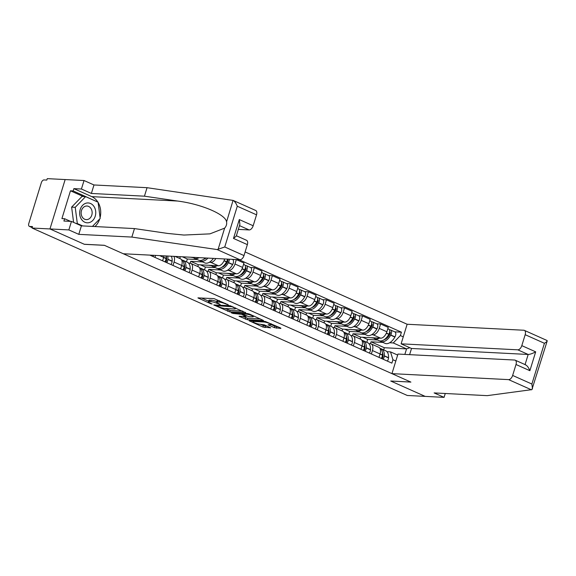 <?xml version="1.0" encoding="UTF-8"?>
<svg xmlns="http://www.w3.org/2000/svg" width="576" height="576" viewBox="0 0 576 576"><rect width="100%" height="100%" fill="white"/><g stroke="black" fill="none" stroke-linecap="round" stroke-linejoin="round"><path stroke-width="0.86" d="M228.362 304.891L214.114 298.642L197.921 297.886L210.528 303.66L212.155 304.006L210.204 303.034A4.81 0.842 -162.9 0 1 208.433 301.759A4.81 0.842 -162.9 0 1 209.398 301.558L210.722 301.622A4.81 0.842 -162.9 0 1 217.181 303.386L220.154 304.474L218.419 303.451A4.81 0.842 -162.9 0 1 216.648 302.184A4.81 0.842 -162.9 0 1 217.613 301.975L218.938 302.047A4.81 0.842 -162.9 0 1 225.389 303.811L228.362 304.891M274.414 327.658L280.886 328.435L280.634 327.974L265.226 321.451L249.034 320.695L262.98 327.067L270.684 327.83L264.398 324.878L259.711 324.187A4.018 0.706 -162.9 0 1 255.326 323.122A4.018 0.706 -162.9 0 1 252.835 321.653A4.018 0.706 -162.9 0 1 253.642 321.48L264.103 322.02A4.018 0.706 -162.9 0 1 268.481 323.086A4.018 0.706 -162.9 0 1 270.979 324.554A4.018 0.706 -162.9 0 1 270.173 324.727L268.128 324.706L268.682 325.102L274.414 327.658L274.853 326.218L278.064 326.83M83.254 196.51L70.466 190.8L61.913 218.592L64.613 218.729L63.907 221.033L71.46 221.422L81.403 225.857L134.474 228.578L167.609 233.431L183.931 235.051L209.923 233.863L224.633 228.132C226.325 226.224 226.966 224.136 226.562 221.861L233.071 200.383L255.708 210.485A4.594 2.578 114 0 1 256.536 214.819L237.283 206.23C236.131 203.314 234.756 201.384 233.158 200.426L147.053 187.69L93.982 184.968L84.038 180.526L65.153 179.561L49.961 228.946L84.406 244.318L104.465 245.347L410.789 382.046L390.73 381.017L425.174 396.389L407.275 395.474L32.062 228.031L32.501 226.591L29.714 226.447L32.206 227.556M32.184 227.621L29.354 226.361A3.06 1.721 -66 0 1 28.8 223.474L41.335 182.722A3.06 1.721 -66 0 1 44.021 179.935L46.807 180.079L47.254 178.639L65.153 179.561L49.961 228.946L32.062 228.031M245.599 312.689L229.939 305.705L213.746 304.949L229.709 311.875L245.686 312.401M249.602 314.129L263.542 320.501L247.349 319.745L239.054 316.238L246.096 316.44L241.747 314.352L233.014 313.452L231.221 312.79L247.586 313.574L249.602 314.129M517.781 349.826A4.594 2.578 -66 0 0 521.806 345.643L535.68 351.835C532.613 353.498 530.114 354.37 528.185 354.463L517.781 349.826L401.112 343.836L407.138 324.252L245.11 251.942M29.354 226.361A3.06 1.721 -66 0 0 29.714 226.447M155.592 255.413L154.973 257.407M162.605 260.813L163.656 257.393A7.042 3.953 -66 0 0 164.016 255.845M173.866 256.356A7.042 3.953 114 0 1 174.06 262.037L173.009 265.457M180.641 268.862L181.692 265.435A7.042 3.953 -66 0 0 180.425 258.797L175.082 256.414M188.604 263.174L189.994 263.246A7.042 3.953 114 0 1 190.829 263.441A7.042 3.953 114 0 1 192.096 270.079L191.045 273.506M198.67 276.912L199.721 273.485A7.042 3.953 -66 0 0 198.454 266.846L190.829 263.441M179.755 258.502L180.31 256.694L200.369 257.724A7.042 3.953 -66 0 0 200.585 257.724M206.633 271.224L208.03 271.289A7.042 3.953 114 0 1 208.858 271.49A7.042 3.953 114 0 1 210.125 278.129L209.074 281.549M202.615 261.943L190.714 261.338L190.123 263.254M215.834 258.509A7.042 3.953 114 0 1 210.773 262.368L209.326 262.289M216.706 284.954L217.757 281.534A7.042 3.953 -66 0 0 216.49 274.889L208.858 271.49M197.791 266.551L198.346 264.737L218.405 265.766A7.042 3.953 -66 0 0 224.575 259.358L224.698 258.962M224.669 279.266L226.058 279.338A7.042 3.953 114 0 1 226.894 279.533A7.042 3.953 114 0 1 228.161 286.178L227.11 289.598M220.644 269.993L208.75 269.381L208.159 271.303M232.416 259.409L236.333 259.61L234.979 264.002A7.042 3.953 114 0 1 228.809 270.41L227.354 270.338M234.734 293.004L235.786 289.577A7.042 3.953 -66 0 0 234.518 282.938L226.894 279.533M215.82 274.594L216.374 272.786L236.434 273.816A7.042 3.953 -66 0 0 242.611 267.408L243.965 263.016L236.333 259.61M242.698 287.316L244.094 287.388A7.042 3.953 114 0 1 244.922 287.582A7.042 3.953 114 0 1 246.19 294.221L245.138 297.648M238.68 278.042L226.778 277.43L226.188 279.353M250.452 267.458L254.369 267.66L253.015 272.045A7.042 3.953 114 0 1 246.838 278.46L245.39 278.388M252.77 301.054L253.822 297.626A7.042 3.953 -66 0 0 252.554 290.988L244.922 287.582M233.856 282.643L234.41 280.836L254.47 281.866A7.042 3.953 -66 0 0 260.64 275.45L261.994 271.058L254.369 267.66M260.734 295.366L262.123 295.43A7.042 3.953 114 0 1 262.958 295.632A7.042 3.953 114 0 1 264.226 302.27L263.174 305.69M256.709 286.085L244.814 285.48L244.224 287.395M268.481 275.501L272.398 275.702L271.044 280.094A7.042 3.953 114 0 1 264.874 286.51L263.419 286.43M270.799 309.096L271.858 305.676A7.042 3.953 -66 0 0 270.583 299.03L262.958 295.632M251.885 290.693L252.439 288.878L272.498 289.908A7.042 3.953 -66 0 0 278.676 283.5L280.03 279.108L272.398 275.702M278.762 303.408L280.159 303.48A7.042 3.953 114 0 1 280.987 303.674A7.042 3.953 114 0 1 282.254 310.32L281.203 313.74M274.745 294.134L262.843 293.522L262.253 295.445M286.517 283.55L290.434 283.752L289.08 288.144A7.042 3.953 114 0 1 282.902 294.552L281.455 294.48M288.835 317.146L289.886 313.718A7.042 3.953 -66 0 0 288.619 307.08L280.987 303.674M269.921 298.735L270.475 296.928L290.534 297.958A7.042 3.953 -66 0 0 296.712 291.55L298.058 287.158L290.434 283.752M296.798 311.458L298.188 311.53A7.042 3.953 114 0 1 299.023 311.724A7.042 3.953 114 0 1 300.29 318.362L299.239 321.79M292.774 302.184L280.879 301.572L280.289 303.494M304.546 291.6L308.462 291.802L307.109 296.186A7.042 3.953 114 0 1 300.938 302.602L299.484 302.53M306.864 325.195L307.922 321.768A7.042 3.953 -66 0 0 306.648 315.13L299.023 311.724M287.95 306.785L288.504 304.978L308.563 306.007A7.042 3.953 -66 0 0 314.741 299.592L316.094 295.2L308.462 291.802M314.834 319.507L316.224 319.572A7.042 3.953 114 0 1 317.052 319.774A7.042 3.953 114 0 1 318.326 326.412L317.268 329.832M310.81 310.226L298.908 309.622L298.318 311.537M322.582 299.642L326.498 299.844L325.145 304.236A7.042 3.953 114 0 1 318.967 310.651L317.52 310.572M324.9 333.238L325.951 329.818A7.042 3.953 -66 0 0 324.684 323.172L317.052 319.774M305.986 314.827L306.54 313.02L326.599 314.05A7.042 3.953 -66 0 0 332.777 307.642L334.123 303.25L326.498 299.844M332.863 327.55L334.253 327.622A7.042 3.953 114 0 1 335.088 327.816A7.042 3.953 114 0 1 336.355 334.462L335.304 337.882M328.838 318.276L316.944 317.664L316.354 319.586M340.61 307.692L344.527 307.894L343.181 312.286A7.042 3.953 114 0 1 337.003 318.694L335.549 318.622M342.929 341.287L343.987 337.86A7.042 3.953 -66 0 0 342.713 331.222L335.088 327.816M324.014 322.877L324.576 321.07L344.628 322.099A7.042 3.953 -66 0 0 350.806 315.691L352.159 311.299L344.527 307.894M350.899 335.599L352.289 335.671A7.042 3.953 114 0 1 353.117 335.866A7.042 3.953 114 0 1 354.391 342.504L353.333 345.931M346.874 326.326L334.973 325.714L334.382 327.636M358.646 315.742L362.563 315.943L361.21 320.328A7.042 3.953 114 0 1 355.032 326.743L353.585 326.671M360.965 349.337L362.016 345.91A7.042 3.953 -66 0 0 360.749 339.271L353.117 335.866M342.05 330.926L342.605 329.119L362.664 330.149A7.042 3.953 -66 0 0 368.842 323.734L370.188 319.342L362.563 315.943M368.928 343.649L370.318 343.714A7.042 3.953 114 0 1 371.153 343.915A7.042 3.953 114 0 1 372.42 350.554L371.369 353.974M364.91 334.368L353.009 333.763L352.418 335.678M376.675 323.784L380.592 323.986L379.246 328.378A7.042 3.953 114 0 1 373.068 334.793L371.614 334.714M379.001 357.379L380.052 353.959A7.042 3.953 -66 0 0 378.785 347.314L371.153 343.915M360.079 338.969L360.641 337.162L380.7 338.191A7.042 3.953 -66 0 0 386.87 331.783L388.224 327.391L380.592 323.986M360.641 337.162L353.009 333.763M342.605 329.119L334.973 325.714M324.576 321.07L316.944 317.664M306.54 313.02L298.908 309.622M288.504 304.978L280.879 301.572M270.475 296.928L262.843 293.522M252.439 288.878L244.814 285.48M234.41 280.836L226.778 277.43M216.374 272.786L208.75 269.381M198.346 264.737L190.714 261.338M404.849 354.413L406.555 348.883L393.257 342.95L400.378 335.563L401.414 332.179L238.997 259.697M400.378 335.563L403.265 336.852M395.82 361.044L392.933 359.748L390.514 351.878L397.663 355.068M149.846 255.118L391.889 363.132L392.933 359.748M383.681 349.87L384.336 347.738L406.555 348.883L409.838 347.724M386.964 351.691L390.514 351.878M393.257 342.95L389.65 342.763M382.939 342.418L371.045 341.806L370.454 343.728M384.336 347.738L371.045 341.806M394.711 331.834L401.414 332.179M216.648 302.184L217.087 300.744A4.81 0.842 -162.9 0 1 218.052 300.535L219.29 300.6M216.821 301.615A4.81 0.842 -162.9 0 0 211.169 300.182L210.722 301.622M208.433 301.759L208.879 300.319A4.81 0.842 -162.9 0 1 209.844 300.118L211.169 300.182M201.485 297.986L208.62 301.176M224.971 308.47L230.148 310.435L242.777 311.083M231.97 306.749L216.612 305.647L218.434 306.698A4.81 0.842 -162.9 0 0 224.885 308.47L234.425 308.959A4.81 0.842 -162.9 0 0 235.382 308.75A4.81 0.842 -162.9 0 0 233.618 307.483L231.97 306.749L232.106 306.317M260.424 318.953L247.795 318.305L247.349 319.745M242.618 316.346L247.795 318.305M252.482 316.85A4.018 0.706 -162.9 0 0 253.289 316.678A4.018 0.706 -162.9 0 0 250.798 315.209A4.018 0.706 -162.9 0 0 246.413 314.143L242.726 313.956L242.978 314.417L248.796 316.663L252.482 316.85M270.994 324.497L274.853 326.218M260.258 324.216L263.419 325.627L267.559 326.29M252.598 320.803L253.037 320.998M217.152 249.566L224.748 246.974L243.994 255.564A4.594 2.578 114 0 1 239.969 259.747L217.152 249.566L131.861 237.074L78.79 234.353L68.846 229.918L49.961 228.946L84.29 244.267L104.35 245.297L123.307 253.757L239.969 259.747M134.474 228.578L131.861 237.074M71.46 221.422L68.846 229.918M81.403 225.857L78.79 234.353M256.536 214.819L253.166 225.756A4.594 2.578 114 0 1 249.142 229.939L239.494 225.634M238.334 229.385L249.142 229.939M70.466 190.8L73.166 190.937L73.872 188.633L81.425 189.022L84.038 180.526M93.982 184.968L91.368 193.457L81.425 189.022M147.053 187.69L144.439 196.186L91.368 193.457M226.562 221.861C225.626 214.394 201.254 204.034 177.574 201.038L144.439 196.186M236.376 235.757L246.535 240.293A4.594 2.578 114 0 1 247.363 244.62L243.994 255.564M73.872 188.633L91.786 196.632A17.215 13.918 -87.1 0 1 97.884 202.111M98.129 202.507A17.215 13.918 -87.1 0 1 100.087 217.656M99.72 218.93A17.215 13.918 -87.1 0 1 94.961 226.555M64.613 218.729L70.538 221.371M97.538 201.953L73.166 190.937M247.363 244.62L233.489 238.435L236.275 236.095L239.89 224.33L239.292 219.571L253.166 225.756M546.624 340.423L547.2 340.949L531.907 389.628L487.195 395.647L434.124 392.926L444.067 397.361L445.255 393.494M391.946 373.637L508.608 379.627A4.594 2.578 -66 0 0 512.64 375.444L516.002 364.507A4.594 2.578 -66 0 0 515.174 360.173A4.594 2.578 -66 0 0 514.634 360.043L397.973 354.06L391.946 373.637L410.904 382.097L390.859 381.024M444.067 397.361L425.174 396.389L390.845 381.067M521.806 345.643L525.175 334.699A4.594 2.578 -66 0 0 524.347 330.365A4.594 2.578 -66 0 0 523.8 330.242L407.138 324.252M525.067 364.586L528.185 354.463L411.516 348.48L409.615 354.658M411.516 348.48L401.112 343.836M525.038 364.687C526.802 365.148 528.415 367.15 529.877 370.692L516.002 364.507M512.64 375.444L531.886 384.034L532.483 388.793M547.027 340.488C547.574 340.978 546.703 341.906 544.421 343.289L525.175 334.699M80.194 209.52A9.943 8.042 92.9 0 0 84.823 222.235A9.943 8.042 92.9 0 0 95.22 216.23A9.943 8.042 92.9 0 0 90.583 203.515A9.943 8.042 92.9 0 0 80.194 209.52M81.497 210.528A6.811 5.508 92.9 0 0 86.292 219.622A6.811 5.508 92.9 0 0 91.786 215.114A6.811 5.508 92.9 0 0 86.99 206.021A6.811 5.508 92.9 0 0 81.497 210.528M73.598 222.372L71.626 207.122L82.008 196.445L85.608 196.632L98.086 202.198L100.188 218.448L92.426 226.426M82.627 225.922L77.321 223.553L75.226 207.31L85.608 196.632M76.104 223.495L77.321 223.553M71.626 207.122L75.226 207.31M152.935 256.5A3.866 2.174 -66 0 0 153.598 255.312M165.989 255.946A11.628 6.538 114 0 1 166.075 258.422L166.068 258.617A3.866 2.174 114 0 1 164.894 261.835M166.745 262.663A3.866 2.174 -66 0 0 167.918 259.445L167.926 259.25A11.628 6.538 -66 0 0 167.702 256.039M170.964 264.542A3.866 2.174 -66 0 0 172.138 261.324L172.145 261.13A11.628 6.538 -66 0 0 171.324 256.219M166.018 255.953A9.641 5.414 114 0 1 166.63 259.877L166.615 260.071A1.872 1.051 114 0 1 165.586 262.145M181.382 259.596A11.628 6.538 114 0 1 184.111 266.472L184.097 266.666A3.866 2.174 114 0 1 182.93 269.885M184.781 270.713A3.866 2.174 -66 0 0 185.947 267.494L185.962 267.3A11.628 6.538 -66 0 0 183.103 260.359A11.628 6.538 -66 0 0 182.124 260.071M189 272.592A3.866 2.174 -66 0 0 190.166 269.374L190.181 269.179A11.628 6.538 -66 0 0 187.322 262.238L183.103 260.359M184.018 263.93A9.641 5.414 114 0 1 184.658 267.926L184.651 268.121A1.872 1.051 114 0 1 183.614 270.187M206.129 258.012A9.641 5.414 114 0 1 203.738 259.286M199.606 260.453A11.628 6.538 -66 0 0 200.477 260.993L204.696 262.872A11.628 6.538 -66 0 0 206.064 263.196A11.628 6.538 -66 0 0 213.422 258.386M200.477 260.993A11.628 6.538 -66 0 0 201.845 261.317A11.628 6.538 -66 0 0 207.907 258.098M205.38 257.969A11.628 6.538 114 0 1 199.994 260.489A11.628 6.538 114 0 1 198.626 260.165L194.407 258.286A11.628 6.538 -66 0 0 195.775 258.61A11.628 6.538 -66 0 0 199.109 257.659M193.126 257.35A11.628 6.538 -66 0 0 194.407 258.286M199.418 267.638A11.628 6.538 114 0 1 202.14 274.522L202.133 274.716A3.866 2.174 114 0 1 200.966 277.934M202.81 278.755A3.866 2.174 -66 0 0 203.983 275.537L203.99 275.342A11.628 6.538 -66 0 0 201.139 268.402A11.628 6.538 -66 0 0 200.153 268.121M207.029 280.642A3.866 2.174 -66 0 0 208.202 277.423L208.21 277.229A11.628 6.538 -66 0 0 205.358 270.288L201.139 268.402M186.466 261.857L187.344 259.02L182.369 256.795M187.344 259.02L197.186 259.524M190.642 257.22L193.45 257.666M202.046 271.973A9.641 5.414 114 0 1 202.694 275.976L202.68 276.17A1.872 1.051 114 0 1 201.65 278.237M227.426 259.373A1.872 1.051 114 0 1 227.542 259.409A1.872 1.051 114 0 1 227.606 261.821L227.498 262.008A9.641 5.414 114 0 1 221.774 267.329M217.642 268.495A11.628 6.538 -66 0 0 218.506 269.035L222.725 270.922A11.628 6.538 -66 0 0 224.1 271.246A11.628 6.538 -66 0 0 232.596 264.636L232.697 264.449A3.866 2.174 -66 0 0 232.567 259.481L232.286 259.351M218.506 269.035A11.628 6.538 -66 0 0 219.881 269.359A11.628 6.538 -66 0 0 228.377 262.75L228.478 262.562A3.866 2.174 -66 0 0 229.284 259.2M227.448 259.106A3.866 2.174 114 0 1 226.634 261.734L226.526 261.929A11.628 6.538 114 0 1 218.03 268.538A11.628 6.538 114 0 1 216.655 268.214L212.436 266.328A11.628 6.538 -66 0 0 213.811 266.652A11.628 6.538 -66 0 0 217.138 265.702M211.162 265.399A11.628 6.538 -66 0 0 212.436 266.328M217.447 275.688A11.628 6.538 114 0 1 220.176 282.564L220.162 282.758A3.866 2.174 114 0 1 218.995 285.977M220.846 286.805A3.866 2.174 -66 0 0 222.012 283.586L222.026 283.392A11.628 6.538 -66 0 0 219.168 276.451A11.628 6.538 -66 0 0 218.189 276.17M225.065 288.684A3.866 2.174 -66 0 0 226.231 285.466L226.246 285.271A11.628 6.538 -66 0 0 223.387 278.338L219.168 276.451M204.502 269.906L205.373 267.062L200.398 264.845M205.373 267.062L215.215 267.574M208.678 265.27L211.478 265.716M220.082 280.022A9.641 5.414 114 0 1 220.723 284.018L220.716 284.213A1.872 1.051 114 0 1 219.679 286.286M226.987 261.007L227.916 261.058M245.455 267.422A1.872 1.051 114 0 1 245.57 267.458A1.872 1.051 114 0 1 245.635 269.87L245.527 270.058A9.641 5.414 114 0 1 239.803 275.378M235.67 276.545A11.628 6.538 -66 0 0 236.542 277.085L240.761 278.971A11.628 6.538 -66 0 0 242.129 279.295A11.628 6.538 -66 0 0 250.625 272.686L250.733 272.491A3.866 2.174 -66 0 0 250.603 267.523L246.384 265.644A3.866 2.174 -66 0 0 245.93 265.536L245.21 265.5M236.542 277.085A11.628 6.538 -66 0 0 237.91 277.409A11.628 6.538 -66 0 0 246.406 270.799L246.514 270.612A3.866 2.174 -66 0 0 246.384 265.644M243.54 264.377L244.534 264.816A3.866 2.174 114 0 1 244.663 269.784L244.555 269.971A11.628 6.538 114 0 1 236.059 276.581A11.628 6.538 114 0 1 234.691 276.264L230.472 274.378A11.628 6.538 -66 0 0 231.84 274.702A11.628 6.538 -66 0 0 235.174 273.751M229.19 273.442A11.628 6.538 -66 0 0 230.472 274.378M235.483 283.738A11.628 6.538 114 0 1 238.205 290.614L238.198 290.808A3.866 2.174 114 0 1 237.031 294.026M238.874 294.854A3.866 2.174 -66 0 0 240.048 291.636L240.055 291.442A11.628 6.538 -66 0 0 237.204 284.501A11.628 6.538 -66 0 0 236.218 284.213M243.094 296.734A3.866 2.174 -66 0 0 244.267 293.515L244.274 293.321A11.628 6.538 -66 0 0 241.423 286.38L237.204 284.501M222.53 277.956L223.409 275.112L218.434 272.894M223.409 275.112L233.251 275.616M226.706 273.319L229.514 273.758M238.111 288.072A9.641 5.414 114 0 1 238.759 292.068L238.745 292.262A1.872 1.051 114 0 1 237.715 294.329M245.016 269.057L245.945 269.1M263.491 275.465A1.872 1.051 114 0 1 263.606 275.508A1.872 1.051 114 0 1 263.671 277.913L263.563 278.107A9.641 5.414 114 0 1 257.839 283.428M253.706 284.594A11.628 6.538 -66 0 0 254.57 285.134L258.79 287.014A11.628 6.538 -66 0 0 260.165 287.338A11.628 6.538 -66 0 0 268.661 280.728L268.769 280.541A3.866 2.174 -66 0 0 268.639 275.573L264.42 273.686A3.866 2.174 -66 0 0 263.959 273.578L263.246 273.542M254.57 285.134A11.628 6.538 -66 0 0 255.946 285.458A11.628 6.538 -66 0 0 264.442 278.849L264.55 278.654A3.866 2.174 -66 0 0 264.42 273.686M261.576 272.419L262.57 272.866A3.866 2.174 114 0 1 262.699 277.834L262.591 278.021A11.628 6.538 114 0 1 254.095 284.63A11.628 6.538 114 0 1 252.72 284.306L248.501 282.427A11.628 6.538 -66 0 0 249.876 282.751A11.628 6.538 -66 0 0 253.202 281.801M247.226 281.491A11.628 6.538 -66 0 0 248.501 282.427M253.519 291.78A11.628 6.538 114 0 1 256.241 298.663L256.226 298.858A3.866 2.174 114 0 1 255.06 302.076M256.91 302.897A3.866 2.174 -66 0 0 258.077 299.678L258.091 299.484A11.628 6.538 -66 0 0 255.233 292.543A11.628 6.538 -66 0 0 254.254 292.262M261.13 304.783A3.866 2.174 -66 0 0 262.296 301.565L262.31 301.37A11.628 6.538 -66 0 0 259.452 294.43L255.233 292.543M240.566 285.998L241.438 283.162L236.462 280.937M241.438 283.162L251.28 283.666M244.742 281.362L247.543 281.808M256.147 296.114A9.641 5.414 114 0 1 256.788 300.118L256.781 300.312A1.872 1.051 114 0 1 255.744 302.378M263.052 277.099L263.981 277.15M281.52 283.514A1.872 1.051 114 0 1 281.642 283.55A1.872 1.051 114 0 1 281.7 285.962L281.592 286.15A9.641 5.414 114 0 1 275.868 291.47M271.735 292.637A11.628 6.538 -66 0 0 272.606 293.177L276.826 295.063A11.628 6.538 -66 0 0 278.194 295.387A11.628 6.538 -66 0 0 286.69 288.778L286.798 288.59A3.866 2.174 -66 0 0 286.668 283.622L282.449 281.736A3.866 2.174 -66 0 0 281.995 281.628L281.275 281.592M272.606 293.177A11.628 6.538 -66 0 0 273.974 293.501A11.628 6.538 -66 0 0 282.47 286.891L282.578 286.704A3.866 2.174 -66 0 0 282.449 281.736M279.612 280.469L280.598 280.908A3.866 2.174 114 0 1 280.728 285.876L280.62 286.07A11.628 6.538 114 0 1 272.131 292.68A11.628 6.538 114 0 1 270.756 292.356L266.537 290.47A11.628 6.538 -66 0 0 267.912 290.794A11.628 6.538 -66 0 0 271.238 289.843M265.255 289.541A11.628 6.538 -66 0 0 266.537 290.47M271.548 299.83A11.628 6.538 114 0 1 274.277 306.706L274.262 306.9A3.866 2.174 114 0 1 273.096 310.118M274.946 310.946A3.866 2.174 -66 0 0 276.113 307.728L276.12 307.534A11.628 6.538 -66 0 0 273.269 300.593A11.628 6.538 -66 0 0 272.29 300.312M279.166 312.826A3.866 2.174 -66 0 0 280.332 309.607L280.339 309.413A11.628 6.538 -66 0 0 277.488 302.479L273.269 300.593M258.595 294.048L259.474 291.204L254.498 288.986M259.474 291.204L269.316 291.715M262.771 289.411L265.579 289.858M274.176 304.164A9.641 5.414 114 0 1 274.824 308.16L274.81 308.354A1.872 1.051 114 0 1 273.78 310.428M281.081 285.149L282.01 285.199M299.556 291.564A1.872 1.051 114 0 1 299.671 291.6A1.872 1.051 114 0 1 299.736 294.012L299.628 294.199A9.641 5.414 114 0 1 293.904 299.52M289.771 300.686A11.628 6.538 -66 0 0 290.635 301.226L294.854 303.113A11.628 6.538 -66 0 0 296.23 303.437A11.628 6.538 -66 0 0 304.726 296.827L304.834 296.633A3.866 2.174 -66 0 0 304.704 291.665L300.485 289.786A3.866 2.174 -66 0 0 300.024 289.678L299.311 289.642M290.635 301.226A11.628 6.538 -66 0 0 292.01 301.55A11.628 6.538 -66 0 0 300.506 294.941L300.614 294.754A3.866 2.174 -66 0 0 300.485 289.786M297.641 288.518L298.634 288.958A3.866 2.174 114 0 1 298.764 293.926L298.656 294.113A11.628 6.538 114 0 1 290.16 300.722A11.628 6.538 114 0 1 288.785 300.398L284.566 298.519A11.628 6.538 -66 0 0 285.941 298.843A11.628 6.538 -66 0 0 289.274 297.893M283.291 297.583A11.628 6.538 -66 0 0 284.566 298.519M289.584 307.879A11.628 6.538 114 0 1 292.306 314.755L292.291 314.95A3.866 2.174 114 0 1 291.125 318.168M292.975 318.996A3.866 2.174 -66 0 0 294.142 315.778L294.156 315.583A11.628 6.538 -66 0 0 291.298 308.642A11.628 6.538 -66 0 0 290.318 308.354M297.194 320.875A3.866 2.174 -66 0 0 298.361 317.657L298.375 317.462A11.628 6.538 -66 0 0 295.517 310.522L291.298 308.642M276.631 302.098L277.502 299.254L272.527 297.036M277.502 299.254L287.352 299.758M280.807 297.461L283.615 297.9M292.212 312.242A9.641 5.414 114 0 1 292.226 312.242A9.641 5.414 114 0 1 292.86 316.21L292.846 316.404A1.872 1.051 114 0 1 291.809 318.47M299.117 293.198L300.046 293.242M317.585 299.606A1.872 1.051 114 0 1 317.707 299.65A1.872 1.051 114 0 1 317.765 302.054L317.664 302.249A9.641 5.414 114 0 1 311.933 307.57M307.8 308.736A11.628 6.538 -66 0 0 308.671 309.276L312.89 311.155A11.628 6.538 -66 0 0 314.266 311.479A11.628 6.538 -66 0 0 322.754 304.87L322.862 304.682A3.866 2.174 -66 0 0 322.733 299.714L318.514 297.828A3.866 2.174 -66 0 0 318.06 297.72L317.347 297.684M308.671 309.276A11.628 6.538 -66 0 0 310.046 309.6A11.628 6.538 -66 0 0 318.535 302.99L318.643 302.796A3.866 2.174 -66 0 0 318.514 297.828M315.677 296.561L316.663 297.007A3.866 2.174 114 0 1 316.793 301.975L316.685 302.162A11.628 6.538 114 0 1 308.196 308.772A11.628 6.538 114 0 1 306.821 308.448L302.602 306.569A11.628 6.538 -66 0 0 303.977 306.893A11.628 6.538 -66 0 0 307.303 305.942M301.32 305.633A11.628 6.538 -66 0 0 302.602 306.569M307.613 315.922A11.628 6.538 114 0 1 310.342 322.805L310.327 322.999A3.866 2.174 114 0 1 309.161 326.218M311.011 327.038A3.866 2.174 -66 0 0 312.178 323.82L312.192 323.626A11.628 6.538 -66 0 0 309.334 316.685A11.628 6.538 -66 0 0 308.354 316.404M315.23 328.925A3.866 2.174 -66 0 0 316.397 325.706L316.411 325.512A11.628 6.538 -66 0 0 313.553 318.571L309.334 316.685M294.667 310.14L295.538 307.303L290.563 305.078M295.538 307.303L305.381 307.807M298.836 305.503L301.644 305.95M310.241 320.256A9.641 5.414 114 0 1 310.889 324.259L310.874 324.454A1.872 1.051 114 0 1 309.845 326.52M317.146 301.241L318.074 301.291M335.621 307.656A1.872 1.051 114 0 1 335.736 307.692A1.872 1.051 114 0 1 335.801 310.104L335.693 310.291A9.641 5.414 114 0 1 329.969 315.612A9.641 5.414 114 0 0 329.998 315.605M325.836 316.778A11.628 6.538 -66 0 0 326.7 317.318L330.919 319.205A11.628 6.538 -66 0 0 332.294 319.529A11.628 6.538 -66 0 0 340.79 312.919L340.898 312.732A3.866 2.174 -66 0 0 340.769 307.764L336.55 305.878A3.866 2.174 -66 0 0 336.089 305.77L335.376 305.734M326.7 317.318A11.628 6.538 -66 0 0 328.075 317.642A11.628 6.538 -66 0 0 336.571 311.033L336.679 310.846A3.866 2.174 -66 0 0 336.55 305.878M333.706 304.61L334.699 305.05A3.866 2.174 114 0 1 334.829 310.018L334.721 310.212A11.628 6.538 114 0 1 326.225 316.822A11.628 6.538 114 0 1 324.857 316.498L320.638 314.611A11.628 6.538 -66 0 0 322.006 314.935A11.628 6.538 -66 0 0 325.339 313.985M319.356 313.682A11.628 6.538 -66 0 0 320.638 314.611M325.649 323.971A11.628 6.538 114 0 1 328.37 330.847L328.363 331.042A3.866 2.174 114 0 1 327.19 334.26M329.04 335.088A3.866 2.174 -66 0 0 330.206 331.87L330.221 331.675A11.628 6.538 -66 0 0 327.37 324.734A11.628 6.538 -66 0 0 326.383 324.454M333.259 336.967A3.866 2.174 -66 0 0 334.426 333.749L334.44 333.554A11.628 6.538 -66 0 0 331.589 326.621L327.37 324.734M312.696 318.19L313.567 315.346L308.592 313.128M313.567 315.346L323.417 315.857M316.872 313.553L319.68 313.999M328.277 328.334A9.641 5.414 114 0 1 328.291 328.334A9.641 5.414 114 0 1 328.925 332.302L328.91 332.496A1.872 1.051 114 0 1 327.874 334.57M335.182 309.29L336.11 309.341M353.959 315.871L353.65 315.734A1.872 1.051 114 0 1 353.772 315.742A1.872 1.051 114 0 1 353.83 318.154L353.729 318.341A9.641 5.414 114 0 1 347.998 323.662M343.865 324.828A11.628 6.538 -66 0 0 344.736 325.368L348.955 327.254A11.628 6.538 -66 0 0 350.33 327.578A11.628 6.538 -66 0 0 358.819 320.969L358.927 320.774A3.866 2.174 -66 0 0 358.798 315.806L354.578 313.927A3.866 2.174 -66 0 0 354.125 313.819L353.412 313.783M344.736 325.368A11.628 6.538 -66 0 0 346.111 325.692A11.628 6.538 -66 0 0 354.6 319.082L354.708 318.895A3.866 2.174 -66 0 0 354.578 313.927M351.742 312.66L352.728 313.099A3.866 2.174 114 0 1 352.858 318.067L352.757 318.254A11.628 6.538 114 0 1 344.261 324.864A11.628 6.538 114 0 1 342.886 324.54L338.666 322.661A11.628 6.538 -66 0 0 340.042 322.985A11.628 6.538 -66 0 0 343.368 322.034M337.392 321.725A11.628 6.538 -66 0 0 338.666 322.661M343.678 332.021A11.628 6.538 114 0 1 346.406 338.897L346.392 339.091A3.866 2.174 114 0 1 345.226 342.31M347.076 343.138A3.866 2.174 -66 0 0 348.242 339.919L348.257 339.725A11.628 6.538 -66 0 0 345.398 332.784A11.628 6.538 -66 0 0 344.419 332.496M351.295 345.017A3.866 2.174 -66 0 0 352.462 341.798L352.476 341.604A11.628 6.538 -66 0 0 349.618 334.663L345.398 332.784M330.732 326.239L331.603 323.395L326.628 321.178M331.603 323.395L341.446 323.899M334.901 321.602L337.709 322.042M346.306 336.355A9.641 5.414 114 0 1 346.954 340.351L346.946 340.546A1.872 1.051 114 0 1 345.91 342.612M353.21 317.34L354.146 317.383M371.686 323.748A1.872 1.051 114 0 1 371.801 323.791A1.872 1.051 114 0 1 371.866 326.196L371.758 326.39A9.641 5.414 114 0 1 366.034 331.711A9.641 5.414 114 0 1 366.062 331.69M361.901 332.878A11.628 6.538 -66 0 0 362.765 333.418L366.984 335.297A11.628 6.538 -66 0 0 368.359 335.621A11.628 6.538 -66 0 0 376.855 329.011L376.963 328.824A3.866 2.174 -66 0 0 376.834 323.856L372.614 321.97A3.866 2.174 -66 0 0 372.154 321.862L371.441 321.826M362.765 333.418A11.628 6.538 -66 0 0 364.14 333.742A11.628 6.538 -66 0 0 372.636 327.132L372.744 326.938A3.866 2.174 -66 0 0 372.614 321.97M369.77 320.702L370.764 321.149A3.866 2.174 114 0 1 370.894 326.117L370.786 326.304A11.628 6.538 114 0 1 362.29 332.914A11.628 6.538 114 0 1 360.922 332.59L356.702 330.71A11.628 6.538 -66 0 0 358.07 331.034A11.628 6.538 -66 0 0 361.404 330.084M355.421 329.774A11.628 6.538 -66 0 0 356.702 330.71M361.714 340.063A11.628 6.538 114 0 1 364.435 346.946L364.428 347.141A3.866 2.174 114 0 1 363.254 350.359M365.105 351.18A3.866 2.174 -66 0 0 366.271 347.962L366.286 347.767A11.628 6.538 -66 0 0 363.434 340.826A11.628 6.538 -66 0 0 362.448 340.546M369.324 353.066A3.866 2.174 -66 0 0 370.49 349.848L370.505 349.654A11.628 6.538 -66 0 0 367.654 342.713L363.434 340.826M348.761 334.282L349.639 331.445L344.657 329.22M349.639 331.445L359.482 331.949M352.937 329.645L355.745 330.091M364.349 344.434A9.641 5.414 114 0 1 364.356 344.426A9.641 5.414 114 0 1 364.99 348.401L364.975 348.595A1.872 1.051 114 0 1 363.938 350.662M371.246 325.382L372.175 325.433M390.024 331.963L389.714 331.826A1.872 1.051 114 0 1 389.837 331.834A1.872 1.051 114 0 1 389.894 334.246L389.794 334.433A9.641 5.414 114 0 1 384.062 339.754M379.937 340.92A11.628 6.538 -66 0 0 380.801 341.46L385.02 343.346A11.628 6.538 -66 0 0 386.395 343.67A11.628 6.538 -66 0 0 394.884 337.061L394.992 336.874A3.866 2.174 -66 0 0 394.862 331.898L390.643 330.019A3.866 2.174 -66 0 0 390.19 329.911L389.477 329.875M380.801 341.46A11.628 6.538 -66 0 0 382.176 341.784A11.628 6.538 -66 0 0 390.665 335.174L390.773 334.987A3.866 2.174 -66 0 0 390.643 330.019M387.806 328.752L388.793 329.191A3.866 2.174 114 0 1 388.922 334.159L388.822 334.354A11.628 6.538 114 0 1 380.326 340.963A11.628 6.538 114 0 1 378.95 340.639L374.731 338.753A11.628 6.538 -66 0 0 376.106 339.077A11.628 6.538 -66 0 0 379.433 338.126M373.457 337.824A11.628 6.538 -66 0 0 374.731 338.753M379.742 348.113A11.628 6.538 114 0 1 382.471 354.989L382.457 355.183A3.866 2.174 114 0 1 381.29 358.402M383.141 359.23A3.866 2.174 -66 0 0 384.307 356.011L384.322 355.817A11.628 6.538 -66 0 0 381.463 348.876A11.628 6.538 -66 0 0 380.484 348.595M387.36 361.109A3.866 2.174 -66 0 0 388.526 357.89L388.541 357.696A11.628 6.538 -66 0 0 385.682 350.762L381.463 348.876M366.797 342.331L367.668 339.487L362.693 337.27M367.668 339.487L377.51 339.998M370.966 337.694L373.774 338.141M382.37 352.447A9.641 5.414 114 0 1 383.018 356.443L383.011 356.638A1.872 1.051 114 0 1 381.974 358.711M389.275 333.432L390.211 333.482M368.842 323.734L361.21 320.328M350.806 315.691L343.181 312.286M332.777 307.642L325.145 304.236M314.741 299.592L307.109 296.186M296.712 291.55L289.08 288.144M278.676 283.5L271.044 280.094M260.64 275.45L253.015 272.045M242.611 267.408L234.979 264.002M224.575 259.358L223.56 258.905M386.87 331.783L379.246 328.378M380.7 338.191L373.068 334.793M362.664 330.149L355.032 326.743M362.016 345.91L354.391 342.504M344.628 322.099L337.003 318.694M343.987 337.86L336.355 334.462M326.599 314.05L318.967 310.651M325.951 329.818L318.326 326.412M308.563 306.007L300.938 302.602M307.922 321.768L300.29 318.362M290.534 297.958L282.902 294.552M289.886 313.718L282.254 310.32M272.498 289.908L264.874 286.51M271.858 305.676L264.226 302.27M254.47 281.866L246.838 278.46M253.822 297.626L246.19 294.221M236.434 273.816L228.809 270.41M235.786 289.577L228.161 286.178M218.405 265.766L210.773 262.368M217.757 281.534L210.125 278.129M199.721 273.485L192.096 270.079M181.692 265.435L174.06 262.037M163.656 257.393L159.703 255.629M380.052 353.959L372.42 350.554M225.526 303.379L225.389 303.811M219.37 300.636L218.938 302.047M218.052 300.535L217.613 301.975M218.873 303.653L218.743 304.085M217.332 302.897L217.181 303.386M209.844 300.118L209.398 301.558M210.658 303.235L210.528 303.66M198.612 297.842L198.475 298.282M227.081 304.078L226.951 304.51M230.148 310.435L229.709 311.875M228.132 309.881L227.693 311.321M214.438 304.906L214.301 305.345M230.724 305.834L230.558 306.36M216.799 305.028L216.612 305.647M233.748 307.051L233.618 307.483M245.779 317.758L245.333 319.198M239.738 316.195L239.602 316.634M245.678 315.619L245.549 316.044M242.071 313.294L241.747 314.352M239.918 313.178L239.724 313.798M233.208 312.84L233.014 313.452M246.607 313.524L246.413 314.143M242.921 313.337L242.726 313.956M268.819 324.655L268.682 325.102M264.29 321.401L264.103 322.02M253.829 320.861L253.642 321.48M265.435 326.182L264.996 327.622M263.419 325.627L262.98 327.067M249.725 320.652L249.588 321.091M276.869 326.765L276.43 328.205M218.038 249.559L224.633 228.132M237.283 206.23L224.748 246.974M233.489 238.435L239.292 219.571M91.786 196.632L177.574 201.038M531.886 384.034L544.421 343.289M535.68 351.835L529.877 370.692M531.425 389.808L508.608 379.627M166.075 258.422L163.67 257.35M166.068 258.617L163.62 257.53M172.138 261.324L167.918 259.445M172.145 261.13L167.926 259.25M184.111 266.472L181.706 265.399M184.097 266.666L181.649 265.572M190.166 269.374L185.947 267.494M190.181 269.179L185.962 267.3M202.14 274.522L199.735 273.442M202.133 274.716L199.685 273.622M208.202 277.423L203.983 275.537M208.21 277.229L203.99 275.342M232.697 264.449L228.478 262.562M226.634 261.734L224.114 260.611M226.526 261.929L224.028 260.813M220.176 282.564L217.771 281.491M220.162 282.758L217.714 281.671M226.231 285.466L222.012 283.586M232.596 264.636L228.377 262.75M226.246 285.271L222.026 283.392M250.733 272.491L246.514 270.612M244.663 269.784L242.15 268.661M244.555 269.971L242.057 268.862M238.205 290.614L235.8 289.541M238.198 290.808L235.75 289.714M244.267 293.515L240.048 291.636M250.625 272.686L246.406 270.799M244.274 293.321L240.055 291.442M268.769 280.541L264.55 278.654M262.699 277.834L260.179 276.71M262.591 278.021L260.093 276.905M256.241 298.663L253.836 297.583M256.226 298.858L253.778 297.763M262.296 301.565L258.077 299.678M268.661 280.728L264.442 278.849M262.31 301.37L258.091 299.484M286.798 288.59L282.578 286.704M280.728 285.876L278.215 284.753M280.62 286.07L278.129 284.954M274.277 306.706L271.865 305.633M274.262 306.9L271.814 305.813M280.332 309.607L276.113 307.728M286.69 288.778L282.47 286.891M280.339 309.413L276.12 307.534M304.834 296.633L300.614 294.754M298.764 293.926L296.244 292.802M298.656 294.113L296.158 293.004M292.306 314.755L289.901 313.682M292.291 314.95L289.843 313.855M298.361 317.657L294.142 315.778M304.726 296.827L300.506 294.941M298.375 317.462L294.156 315.583M322.862 304.682L318.643 302.796M316.793 301.975L314.28 300.852M316.685 302.162L314.194 301.046M310.342 322.805L307.93 321.725M310.327 322.999L307.879 321.905M316.397 325.706L312.178 323.82M322.754 304.87L318.535 302.99M316.411 325.512L312.192 323.626M340.898 312.732L336.679 310.846M334.829 310.018L332.309 308.894M334.721 310.212L332.222 309.096M328.37 330.847L325.966 329.774M328.363 331.042L325.908 329.954M334.426 333.749L330.206 331.87M340.79 312.919L336.571 311.033M334.44 333.554L330.221 331.675M358.927 320.774L354.708 318.895M352.858 318.067L350.345 316.944M352.757 318.254L350.258 317.146M346.406 338.897L343.994 337.824M346.392 339.091L343.944 337.997M352.462 341.798L348.242 339.919M358.819 320.969L354.6 319.082M352.476 341.604L348.257 339.725M376.963 328.824L372.744 326.938M370.894 326.117L368.374 324.994M370.786 326.304L368.287 325.188M364.435 346.946L362.03 345.866M364.428 347.141L361.973 346.046M370.49 349.848L366.271 347.962M376.855 329.011L372.636 327.132M370.505 349.654L366.286 347.767M394.992 336.874L390.773 334.987M388.922 334.159L386.41 333.036M388.822 334.354L386.323 333.238M382.471 354.989L380.066 353.916M382.457 355.183L380.009 354.096M388.526 357.89L384.307 356.011M394.884 337.061L390.665 335.174M388.541 357.696L384.322 355.817M216.605 305.014L216.396 305.69M235.649 307.901L235.382 308.75M246.269 315.886L246.096 316.44M253.534 315.878L253.289 316.678M242.64 313.322L242.431 314.021M271.217 323.77L270.979 324.554M253.087 320.825L252.835 321.653M515.174 360.173L525.658 364.853M524.347 330.365L546.984 340.474"/></g></svg>
